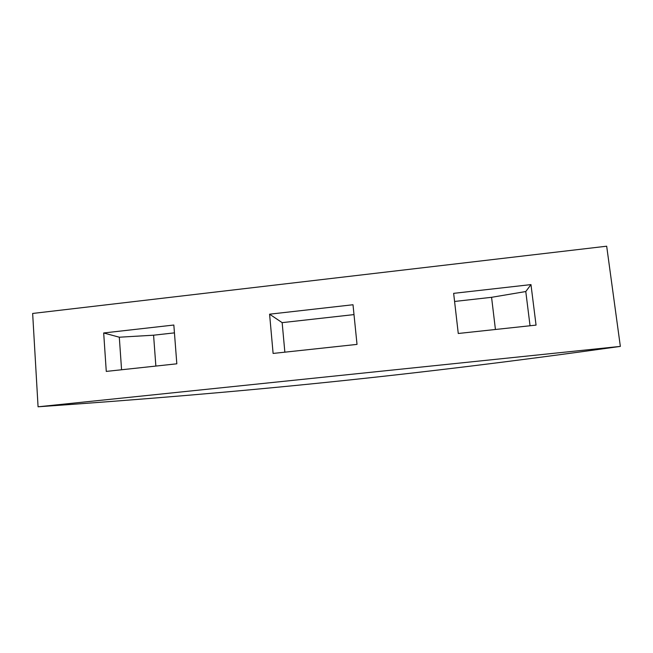 <?xml version="1.0" encoding="UTF-8"?>
<svg xmlns="http://www.w3.org/2000/svg" width="653" height="653" viewBox="0 0 653 653"><rect width="100%" height="100%" fill="white"/><g stroke="black" fill="none" stroke-linecap="round" stroke-linejoin="round"><path stroke-width="0.98" d="M269.583 314.191L353.004 304.747L357.02 344.392L273.109 353.436L269.583 314.191L282.153 322.639L353.999 314.599M284.855 352.171L282.153 322.639M530.971 284.602L536.056 325.112L458.267 333.487L453.647 293.352L530.971 284.602L525.779 291.54L491.57 297.311L495.431 329.487M454.586 301.457L491.57 297.311M530.048 325.757L525.779 291.54M176.824 363.811L106.276 371.41L103.68 332.973L173.837 325.031L176.824 363.811M155.863 366.064L153.577 335.201L174.441 332.867M153.577 335.201L119.303 337.209L121.572 369.761M103.68 332.973L119.303 337.209M32.65 313.456L606.678 246.205L620.35 346.4L38.07 406.795L32.65 313.456M38.07 406.795C245.895 392.257 410.917 375.712 620.35 346.4"/></g></svg>
